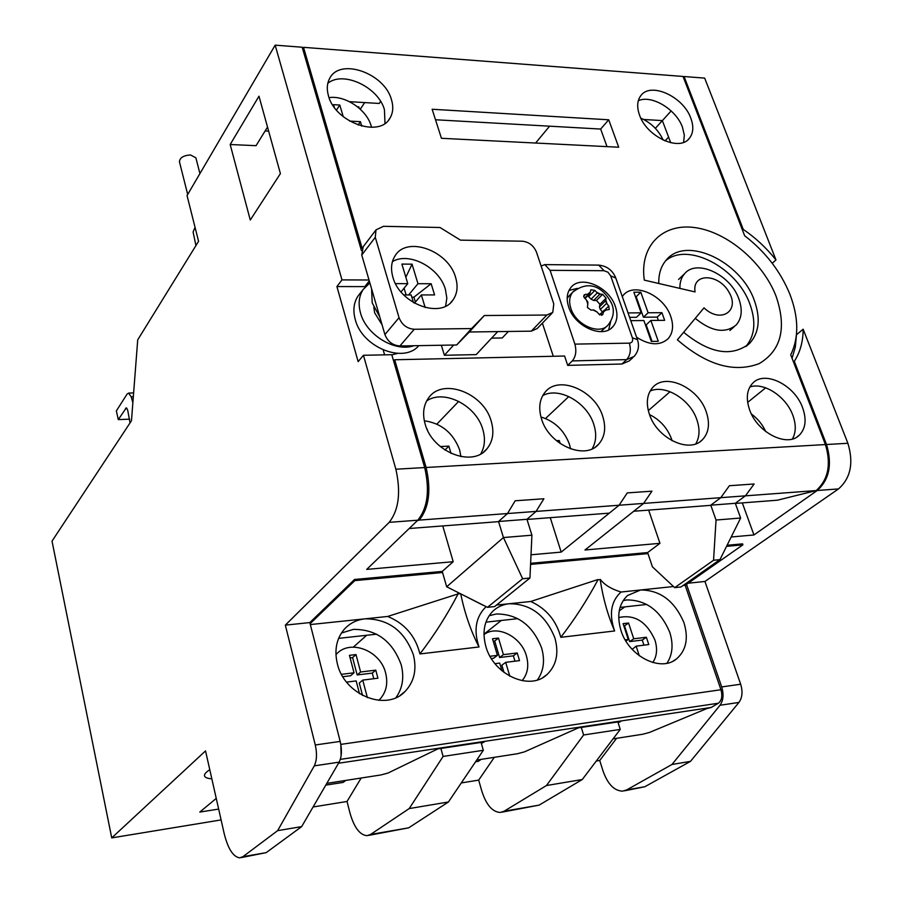 <?xml version="1.0" encoding="UTF-8"?>
<svg xmlns="http://www.w3.org/2000/svg" width="903" height="903" viewBox="0 0 903 903"><rect width="100%" height="100%" fill="white"/><g stroke="black" fill="none" stroke-linecap="round" stroke-linejoin="round"><path stroke-width="1.35" d="M187.689 194.472L179.449 161.806C179.776 157.754 183.444 155.463 190.465 154.944L195.872 157.799L199.924 173.579M599.423 306.93L605.631 300.744L606.534 303.352L600.314 309.526L599.423 306.93L599.931 304.334L596.477 300.451L593.655 300.462L591.093 299.175L587.763 295.744M593.023 309.977L597.131 312.043L593.858 309.977L590.923 310.056L587.447 307.528L587.898 302.11L586.442 300.033L587.864 304.187M586.442 300.033L583.857 297.031L584.06 295.01L585.528 294.322L583.665 296.218M584.625 298.148L588.451 294.254L585.528 294.322M591.093 299.175L597.255 292.944L594.874 290.405L590.889 289.75L589.806 293.667L588.451 294.254M596.477 300.451L602.606 294.299L599.84 294.243L593.655 300.462M602.606 294.299L606.082 298.204L599.931 304.334M605.631 300.744L606.082 298.204M569.5 295.495L567.197 298.216M599.558 314.797L603.938 310.463L609.232 309.492L608.791 306.015L606.534 303.352M603.938 310.463L599.806 314.966M601.556 315.35L603.001 313.928L603.588 311.23M600.879 331.661L606.816 326.209M597.255 292.944L599.84 294.243M603.001 313.928L602.572 314.763L598.723 313.962L597.131 312.043M602.459 311.93L600.314 309.526M745.72 346.628C754.852 335.961 756.262 321.818 749.941 304.198C737.209 267.66 687.68 241.677 665.658 260.764M622.291 296.545L623.172 295.405C633.725 281.68 663.886 295.191 670.726 316.422C673.819 325.577 672.972 332.981 668.186 338.636C660.104 345.905 649.573 345.443 636.592 337.237C649.573 345.443 660.104 345.905 668.186 338.636C672.972 332.981 673.819 325.577 670.726 316.422C663.886 295.191 633.725 281.68 623.172 295.405L622.291 296.545M630.768 320.655L643.895 320.531L651.311 341.424L658.287 341.311L650.86 320.452L664.653 320.317L661.91 312.675L648.117 312.777L640.791 292.211L633.85 292.211L641.164 312.833L628.048 312.923M658.377 320.384L657.203 317.1L643.444 317.224L636.163 296.715L635.452 296.715M636.163 296.715L640.791 292.211M643.444 317.224L648.117 312.777M657.203 317.1L661.91 312.675M652.034 341.413L646.164 324.877L650.86 320.452M641.164 312.833L636.502 317.28L629.594 317.348M392.873 277.108C399.611 303.882 440.924 319.222 453.024 299.931C457.336 293.678 458.193 286.172 455.597 277.413C448.498 250.718 407.039 235.548 395.108 255.775C391.304 261.735 390.559 268.857 392.873 277.108M441.353 345.251L444.389 355.274L476.197 354.608L497.7 331.615M453.678 345.036L444.389 355.274M491.593 338.14L502.237 337.97L508.378 331.469M553.765 303.882L536.461 252.106C533.662 245.593 528.966 241.948 522.363 241.203L460.451 240.142L439.998 227.5L383.504 226.303L376.009 229.859L375.276 237.286L399.047 317.664C401.869 324.775 406.937 328.636 414.251 329.268L471.58 328.568L484.313 315.531L546.857 315.034L552.794 312.415L553.765 303.882M363.198 246.779L361.753 255.041L384.915 334.573C387.669 341.594 392.67 345.397 399.905 345.973L456.658 344.98L469.323 331.988L531.291 331.164L537.183 328.534L551.981 313.251M471.58 328.568L456.658 344.98M484.313 315.531L469.323 331.988M445.63 306.117L446.838 298.058L445.393 289.332C439.445 267.581 408.991 251.474 392.444 261.61M371.573 288.768L372.205 302.877L379.813 317.066M373.808 307.28L374.632 312.799L382.071 324.787M369.88 282.932L363.13 289.524C358.931 296.105 358.051 303.893 360.489 312.901C366.065 334.81 394.961 352.463 413.89 345.736M360.116 293.362L357.915 296.173C353.716 302.742 352.825 310.508 355.24 319.47C361.911 347.204 403.652 364.078 418.8 345.646M406.124 294.954L404.092 288.17M415.391 302.053L413.924 297.166L411.836 297.177M384.554 354.676L385.728 354.834M391.834 354.868L397.647 353.389M425.178 307.551L421.362 294.942L434.58 294.92L431.149 283.734L417.965 283.7L412.05 264.173L401.891 264.082L407.772 283.666L395.503 283.632M403.754 294.954L411.17 294.942L413.461 302.584M412.05 264.173L405.842 277.244M407.772 283.666L401.011 291.929M421.362 294.942L414.454 303.171M431.149 283.734L413.924 297.166M417.965 283.7L408.641 294.954M371.551 127.346L371.144 125.844C366.686 109.647 345.172 95.154 329.064 97.614M359.236 108.247L358.818 106.881L357.498 106.802M343.242 116.69L339.788 105.03L333.523 104.658L334.313 107.355M361.764 126.138L360.432 121.679L349.63 121.092M336.458 110.076L339.788 105.03M358.13 125.032L360.432 121.679M663.186 140.112C658.558 130.145 651.108 122.819 640.825 118.135M568.642 306.862C574.545 326.773 603.339 339.268 613.114 326.412C617.268 321.254 618.036 314.662 615.406 306.614C609.277 286.736 580.426 274.365 570.73 287.73C566.892 292.73 566.192 299.107 568.642 306.862M608.667 329.843L610.71 321.468M644.29 280.122C639.347 245.672 662.87 222.86 695.163 227.635C727.412 232.094 762.945 262.265 776.049 296.15C786.897 327.913 781.287 350.398 759.209 363.616C734.015 373.097 706.744 365.173 677.374 339.821L704.013 307.844C720.526 323.861 740.268 311.174 729.06 292.301C718.709 273.293 691.743 272.729 695.073 291.929L644.29 280.122M683.639 332.293C709.826 353.694 731.836 357.374 749.682 343.332C759.209 332.665 760.744 318.341 754.287 300.36C740.697 261.091 685.637 235.367 666.143 260.188C661.007 266.193 658.547 273.959 658.772 283.486M393.618 360.986L394.679 359.766L426.103 467.483C431.329 490.318 429.038 507.87 419.229 520.105L816.165 490.577C828.254 479.674 831.347 464.334 825.432 444.569L790.723 354.845C799.008 337.688 798.749 317.54 789.944 294.412C780.553 271.374 765.451 251.824 744.648 235.728L683.029 76.45L303.51 47.328L362.159 248.314M679.914 288.407C679.733 282.391 681.291 277.503 684.576 273.744C696.597 258.676 730.55 274.602 738.846 298.837C742.729 309.797 741.826 318.522 736.114 325.035C725.086 333.839 711.474 331.615 695.254 318.353M639.516 115.053C646.74 136.94 679.869 152.031 689.52 138.136C693.38 133.034 693.82 126.397 690.829 118.237C683.357 96.44 650.284 81.462 640.678 95.853C637.134 100.797 636.75 107.197 639.516 115.053M638.308 100.718C651.582 94.488 676.2 109.365 682.465 127.221L684.327 135.202L683.616 142.324M328.455 95.763C335.002 122.447 379.779 138.272 390.04 118.011C393.087 112.785 393.561 106.667 391.462 99.669C384.588 73.132 339.776 57.374 329.651 78.471C326.999 83.415 326.593 89.183 328.455 95.763M327.823 83.313C343.072 70.423 378.481 87.173 384.441 109.748L384.983 123.372M749.648 409.928C757.301 432.593 787.111 447.707 799.189 435.314C805.657 428.722 806.797 419.5 802.586 407.648C794.629 384.983 764.762 370.117 752.763 383.132C746.781 389.543 745.743 398.471 749.648 409.928M749.829 387.003C763.927 381.924 786.141 396.575 792.8 415.188C796.209 424.512 796.062 432.447 792.394 439.005M649.392 414.251C656.91 438.418 689.565 453.904 702.432 439.727C708.878 432.808 710.142 423.496 706.236 411.802C698.369 387.635 665.59 372.408 652.835 387.342C646.943 394.058 645.803 403.02 649.392 414.251M650.126 391.033C665.263 384.136 690.129 399.442 696.823 419.59C700.051 429.004 699.701 437.086 695.784 443.847M541.507 418.902C548.843 444.829 584.975 460.609 598.621 444.242C604.908 437.007 606.274 427.683 602.707 416.272C594.987 390.333 558.652 374.824 545.152 392.128C539.497 399.103 538.278 408.032 541.507 418.902M542.726 395.616C558.968 386.439 587.097 402.399 593.756 424.308C596.759 433.711 596.228 441.883 592.154 448.836M425.11 423.925C432.176 451.929 472.63 467.867 486.977 448.78C492.959 441.296 494.37 432.063 491.187 421.08C483.681 393.053 442.91 377.409 428.778 397.647C423.507 404.804 422.277 413.563 425.11 423.925M426.667 400.921C444.028 388.877 476.242 405.402 482.8 429.388C485.509 438.632 484.832 446.793 480.757 453.882M435.506 119.76L600.664 129.061L607.008 146.636M542.387 323.172L553.302 356.279M441.432 138.294L618.702 147.223L608.724 119.794L432.142 109.252L441.432 138.294M394.679 359.766L564.589 356.03L567.694 365.376L621.93 364.011L629.335 360.861L632.947 357.532M419.229 520.105L417.276 520.726M302.629 48.785L303.51 47.328M366.381 285.653L369.508 281.668M816.165 490.577L777.393 500.206L735.369 503.434M600.664 129.061L608.724 119.794M637.484 339.788L637.439 339.663C639.538 345.894 638.421 351.493 634.087 356.471L626.671 359.608L572.299 360.907L567.694 365.376M572.299 360.907C575.832 356.606 576.69 351.007 574.884 344.122L629.368 343.14C632.202 342.768 633.206 340.984 632.382 337.801L610.665 275.833L608.001 272.232L604.073 270.719L550.085 270.324L574.884 344.122M550.085 270.324L544.836 264.613L541.111 266.013M577.389 288.362L568.98 290.439M710.819 505.33L633.759 511.245M609.344 513.13L527.002 519.451M498.591 521.641L409.183 528.515M460.925 456.625L459.616 449.852C453.182 432.943 441.42 423.247 424.32 420.787M427.616 430.392L426.837 428.677M451.048 453.441L448.859 446.116L440.28 446.556M444.965 450.055L448.859 446.116M570.583 448.915L569.375 444.118C564.104 430.268 554.623 421.216 540.942 416.983M560.244 443.61L559.239 440.517L556.395 440.664M557.817 441.815L559.239 440.517M672.092 440.743L671.471 438.79C667.249 427.819 659.924 419.748 649.505 414.579M765.721 431.532C762.471 424.489 757.707 418.653 751.42 414.025M378.741 700.344L379.531 699.611C386.168 692.556 388.211 683.718 385.649 673.096C380.423 650.352 349.574 638.59 336.097 654.517L336.097 654.517M652.801 662.531C656.944 656.3 657.644 648.794 654.923 640.013C646.548 621.58 634.482 614.096 618.713 617.573M522.092 680.681C527.691 674.022 529.124 665.737 526.393 655.804C521.2 636.604 497.271 624.504 483.974 634.549M673.503 586.532L640.667 589.975L627.517 595.54C618.848 603.836 616.636 615.394 620.892 630.226C628.477 656.21 660.793 672.588 676.64 658.818C686.224 650.295 688.673 638.286 683.977 622.777C674.733 601.071 660.296 590.133 640.667 589.975L621.027 592.029C610.959 601.24 608.825 614.221 614.627 630.96L560.808 637.315C556.248 620.451 546.213 608.509 530.716 601.488L496.492 605.066M623.149 600.619L626.896 599.931C646.39 600.032 660.669 610.823 669.755 632.326C673.548 644.381 672.6 654.686 666.922 663.242M485.78 646.164C493.072 674.473 529.519 691.269 546.834 674.722C556.429 665.556 559.115 653.32 554.894 638.015C545.807 615.236 530.569 603.814 509.19 603.735C502.802 604.446 497.384 606.918 492.903 611.162C484.392 620.022 482.021 631.694 485.78 646.164M489.121 615.722L496.39 613.984C517.588 613.995 532.657 625.271 541.574 647.812C545.119 660.217 543.741 670.929 537.443 679.925M459.762 593.373L387.692 616.456L364.993 618.837C356.764 619.763 349.935 623.172 344.494 629.041C336.526 638.376 334.133 649.923 337.327 663.682C344.19 694.926 386.145 711.88 404.95 691.574C414.229 681.799 417.017 669.518 413.348 654.72C404.488 630.768 388.369 618.815 364.993 618.837L310.327 624.56M341.447 633.014L353.412 629.38C376.574 629.289 392.5 641.085 401.192 664.766C404.363 677.284 402.625 688.233 395.954 697.635M353.4 647.09L366.663 635.283M619.221 610.902L624.842 606.872M485.927 622.156L517.859 618.645M620.056 607.403L646.808 604.457M463.476 595.246L483.218 605.292M597.583 579.647L600.202 579.76L597.583 579.647L530.716 601.488M600.258 579.387C604.479 584.873 611.399 589.095 621.027 592.029M341.108 755.822L340.86 744.377L720.944 689.734L685.163 585.313L683.052 585.539M685.163 585.313L742.909 544.836L726.554 546.349M530.614 563.314L647.62 552.568L647.97 553.595L530.569 564.409M498.546 521.494L507.509 513.536L536.077 511.414L526.957 519.304L498.546 521.494L503.434 537.545L446.68 586.781L442.56 572.525L354.823 580.606L310.101 623.668L309.819 622.585L354.518 579.478L442.244 571.418L453.204 561.711L366.708 569.398L417.807 520.207C427.616 507.96 429.907 490.419 424.681 467.562L391.789 354.71L363.435 355.285L358.152 361.64L336.909 286.567L364.835 286.612L369.293 280.923M338.636 638.365L376.641 634.177M742.909 544.836L742.559 543.854L727.084 545.277M354.823 580.606L354.518 579.478M442.56 572.525L442.244 571.418M340.86 744.377L340.702 743.745M387.692 616.456C404.691 623.442 415.436 635.938 419.94 653.941L479.008 646.966C473.409 630.125 475.779 616.693 486.119 606.658M481.344 743.383L484.245 741.95L437.763 748.914L387.997 773.047L380.874 774.955L326.807 783.364M618.115 722.693L620.779 721.497L578.451 727.841L524.429 751.872L517.498 753.712L476.728 760.055M338.501 763.238L711.169 707.467L706.733 708.618L649.37 732.48L642.62 734.263L613.081 738.857M711.169 707.467L718.37 703.234L340.329 759.378M720.944 689.734C722.648 695.987 721.79 700.491 718.37 703.234M457.798 593.564L458.081 593.926C447.188 614.887 434.467 634.888 419.94 653.941M460.711 593.847C464.718 613.284 470.813 630.994 479.008 646.966M458.081 593.926L460.406 593.7M600.202 579.76C603.069 598.429 607.877 615.507 614.627 630.96M597.854 579.997C587.142 600.043 574.782 619.153 560.808 637.315M440.89 748.452L443.102 756.432L483.319 750.291L481.073 742.424M581.284 727.412L583.62 734.986L620.248 729.398L617.866 721.937M483.974 634.166L501.312 620.463M583.62 734.986L546.439 785.542L504.111 811.221L500.251 812.463C492.316 811.966 486.141 804.754 481.728 790.836L478.68 780.113L494.313 757.324M483.319 750.291L448.43 801.988L408.664 827.837L368.593 835.399M620.248 729.398L582.277 779.526L539.068 805.137L502 812.158M443.102 756.432L409.194 808.58L370.523 834.474L366.99 835.681C359.721 834.982 354.021 827.317 349.89 812.711L347.034 801.469L361.177 778.014M336.909 286.567L341.977 279.896L275.167 45.15L187.045 195.567L198.57 241.304L137.719 339.844L131.477 420.73L52.024 541.111L111.735 837.894L205.534 750.901L224.181 833.571C228.007 848.843 233.2 856.936 239.746 857.85L242.918 856.687L277.639 830.647L314.289 765.857C316.84 760.552 317.167 753.587 315.282 744.975L340.183 741.419L310.101 623.668M340.183 741.419C342.102 749.964 341.752 756.872 339.144 762.143L301.658 826.617L266.182 852.635L241.191 857.602M647.97 553.595L652.417 566.836L674.699 587.65L713.551 560.255L716.045 520.038L710.774 505.183L720.786 497.677L745.426 495.837L735.313 503.298L740.629 518.017L716.045 520.038M742.48 230.118L743.237 229.396L684.068 76.529L704.667 78.109L775.97 259.929L772.234 263.281M743.237 229.396C755.563 237.805 766.478 247.986 775.97 259.929M111.735 837.894L221.1 819.913M549.588 126.183L535.614 143.035M683.368 77.308L684.068 76.529M644.934 120.155L645.442 119.591M655.33 128.339L662.362 120.607L643.704 119.478M670.726 142.753L662.362 120.607L671.166 110.945M668.592 137.109L665.048 140.936M796.469 334.742L803.139 329.2C803.106 341.582 800.16 352.283 794.301 361.302L793.477 361.968M686.517 584.365L721.7 686.935L740.663 684.226L704.95 581.464L838.515 488.918C850.705 478.082 853.82 462.878 847.883 443.283L803.139 329.2M740.663 684.226C742.887 691.608 742.311 697.68 738.936 702.444L720.007 705.266C723.359 700.48 723.924 694.362 721.7 686.935M624.47 790.825L644.832 786.739L690.479 761.376L738.936 702.444M747.661 402.388L765.676 387.827M742.322 502.903L753.949 534.96L817.238 490.498L838.515 488.918M794.301 361.302L826.505 444.502C832.419 464.266 829.326 479.595 817.238 490.498M507.509 513.536L515.173 500.781L543.888 498.761L536.077 511.414M531.009 554.792L561.181 552.105L619.086 505.24L627.28 492.903L651.932 491.176L643.625 503.411L584.975 549.995L659.946 543.324L647.62 552.568M720.786 497.677L729.398 485.724L754.14 483.985L745.426 495.837M380.626 101.418L379.215 103.461L349.427 101.667M688.165 583.214L704.95 581.464M731.204 536.992L753.949 534.96M315.282 744.975L285.337 625.124L389.204 522.34C398.799 510.003 401.022 492.293 395.864 469.21L363.435 355.285M285.337 625.124L309.819 622.585M710.774 505.183L735.313 503.298M409.194 808.58L448.43 801.988M546.439 785.542L582.277 779.526M216.257 798.41L199.789 812.079L218.661 809.088M209.778 769.717C205.907 772.167 204.157 774.232 204.529 775.914C205.015 777.539 207.453 778.51 211.833 778.826M690.479 761.376L671.967 764.48L626.716 789.888L622.596 791.152C614.13 790.814 607.572 784.007 602.933 770.722L599.739 760.473L616.58 738.315M596.285 761.037L599.739 760.473M461.286 782.935L478.68 780.113M313.081 806.977L347.034 801.469M671.967 764.48L720.007 705.266M268.642 131.116L265.121 130.946M364.722 102.592L360.263 109.173M275.167 45.15L302.178 47.227L361.426 250.549M384.61 354.856L383.199 350.003M341.977 279.896L369.022 279.998M277.639 830.647L301.658 826.617M230.175 144.514L250.278 220.027L280.404 173.602L258.98 96.192L230.175 144.514L256.046 145.676L267.525 127.063M648.309 410.605L670.06 391.71M648.647 510.105L659.946 543.324M436.894 424.083L458.724 401.361M442.763 525.93L453.204 561.711M545.525 418.495L568.811 396.541M550.266 517.667L561.181 552.105M531.912 535.197L529.948 578.022L522.634 578.721L503.434 537.545L531.912 535.197L526.957 519.304M522.634 578.721L487.473 607.335L494.618 606.579L529.948 578.022M446.68 586.781L487.473 607.335M674.699 587.65L680.986 586.984L719.951 559.634L713.551 560.255M719.951 559.634L740.629 518.017M195.94 245.582L193.095 231.992L195.059 227.342M130.043 422.897L127.684 410.131L126.296 407.863L118.293 419.602L116.352 410.899L127.097 394.08L128.621 393.076L131.195 396.801L132.865 402.772M129.671 419.161L118.293 419.602M792.044 358.277L795.306 347.17L796.446 334.979M481.22 759.355L478.263 761.342L475.576 761.76M509.811 676.223L505.691 662.339L519.518 660.624L517.227 652.959L503.4 654.641L498.49 638.071L492.507 638.76L497.418 655.364L490.024 656.267M494.991 663.671L499.698 663.084L501.978 670.839M345.826 780.406L343.14 782.416L325.78 785.125M639.29 655.759L636.141 646.142L648.783 644.561L646.379 637.258L633.737 638.793L628.567 623.014L623.104 623.646L628.262 639.459L625.181 639.843M630.034 646.898L631.084 648.151M367.386 697.658L362.746 680.094L377.928 678.209L375.772 670.15L360.602 672.001L356.008 654.573L349.438 655.33L354.032 672.791L341.481 674.327M346.571 682.104L356.154 680.918L359.518 693.718M643.929 645.171L642.259 640.069L629.639 641.604L624.504 625.858L623.849 625.937M624.504 625.858L628.567 623.014M629.639 641.604L633.737 638.793M642.259 640.069L646.379 637.258M632.168 649.359L636.141 646.142M625.914 641.074L628.262 639.459M373.786 678.729L372.284 673.096L357.159 674.947L352.588 657.576L350.104 657.869M352.588 657.576L356.008 654.573M357.159 674.947L360.602 672.001M372.284 673.096L375.772 670.15M362.554 695.468L359.281 683.029L362.746 680.094M354.032 672.791L350.601 675.749L342.824 676.697M514.981 661.188L513.378 655.838L499.596 657.519L494.709 641.006L493.219 641.175M494.709 641.006L498.49 638.071M499.596 657.519L503.4 654.641M513.378 655.838L517.227 652.959M504.009 672.453L501.865 665.195L505.691 662.339M497.418 655.364L493.614 658.253L491.356 658.524M568.111 296.929L572.649 292.256C591.747 277.244 605.868 291.319 611.895 304.097C614.616 311.038 613.408 317.935 608.283 324.775C600.066 335.645 575.843 325.148 570.865 308.397C568.8 301.862 569.387 296.477 572.649 292.256L574.105 290.755M590.302 292.188L587.627 294.254M600.664 294.243L596.59 292.188M607.211 304.108L605.778 299.977M603.43 311.998L606.082 309.898M604.818 309.955L608.791 306.015M594.874 290.405L588.79 296.59M375.276 237.286L361.753 255.041M399.047 317.664L384.915 334.573M414.251 329.268L399.905 345.973M546.857 315.034L531.291 331.164M825.432 444.569L426.103 467.483M629.368 343.14C631.208 349.901 630.305 355.387 626.671 359.608L621.93 364.011M597.752 265.098L598.7 265.11L604.073 270.719M615.79 278.068L610.665 275.833M544.836 264.613L598.7 265.11C606.895 265.979 612.584 270.257 615.744 277.932L637.439 339.663L632.382 337.801M619.086 505.24L643.625 503.411M389.204 522.34L417.807 520.207M826.505 444.502L847.883 443.283M370.523 834.474L408.664 827.837M626.716 789.888L644.832 786.739M504.111 811.221L539.068 805.137M395.864 469.21L424.681 467.562M242.918 856.687L266.182 852.635M339.144 762.143L314.289 765.857M126.939 408.303L125.551 408.348M133.328 396.733L131.195 396.801M589.636 293.847L585.02 298.532M453.024 299.931L450.789 302.505M376.009 229.859L362.521 247.67M363.13 289.524L357.915 296.173M611.354 328.105L613.114 326.412M729.85 330.521L734.049 326.841M688.199 139.536L689.52 138.136M388.674 119.941L390.04 118.011M796.875 437.052L799.189 435.314M699.859 441.804L702.432 439.727M595.788 446.725L598.621 444.242M483.906 451.76L486.977 448.78M746.25 346.255L749.682 343.332M678.559 279.478L684.576 273.744M673.266 660.996L676.64 658.818M542.827 677.566L546.834 674.722M400.232 695.321L404.95 691.574M133.621 392.929L128.621 393.076"/></g></svg>
